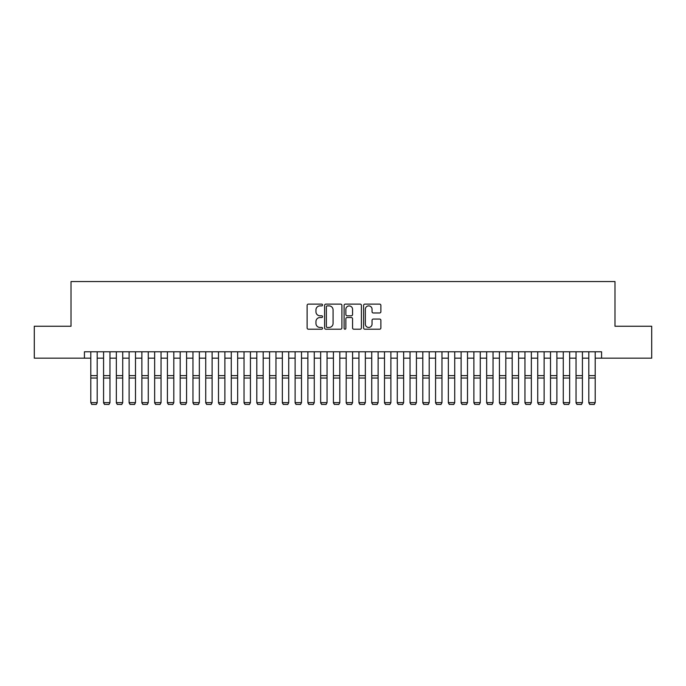 <?xml version="1.0" encoding="UTF-8"?>
<svg xmlns="http://www.w3.org/2000/svg" width="686" height="686" viewBox="0 0 686 686"><rect width="100%" height="100%" fill="white"/><g stroke="black" fill="none" stroke-linecap="round" stroke-linejoin="round"><path stroke-width="1.03" d="M322.566 305.013A0.875 0.875 0 0 0 321.691 304.13L308.374 304.13A1.252 1.252 0 0 0 307.122 305.381L307.122 327.942A1.252 1.252 0 0 0 308.374 329.203L321.691 329.203A0.875 0.875 0 0 0 322.566 328.32A0.875 0.875 0 0 0 321.691 327.445L319.968 327.445A4.013 4.013 0 0 1 315.954 323.432L315.954 321.554A4.013 4.013 0 0 1 319.968 317.541L321.691 317.541A0.875 0.875 0 0 0 322.566 316.666A0.875 0.875 0 0 0 321.691 315.792L319.968 315.792A4.013 4.013 0 0 1 315.954 311.778L315.954 309.901A4.013 4.013 0 0 1 319.968 305.887L321.691 305.887A0.875 0.875 0 0 0 322.566 305.013M379.632 312.97A1.252 1.252 0 0 0 380.884 311.718L380.884 305.381A1.252 1.252 0 0 0 379.632 304.13L364.841 304.13A1.252 1.252 0 0 0 363.589 305.381L363.589 327.942A1.252 1.252 0 0 0 364.841 329.203L379.632 329.203A1.252 1.252 0 0 0 380.884 327.942L380.884 320.302A1.252 1.252 0 0 0 379.632 319.05L373.304 319.05A1.252 1.252 0 0 0 372.044 320.302L372.044 324.092A3.353 3.353 0 0 1 368.691 327.445A3.353 3.353 0 0 1 365.338 324.092L365.338 309.24A3.353 3.353 0 0 1 368.691 305.887A3.353 3.353 0 0 1 372.044 309.24L372.044 311.718A1.252 1.252 0 0 0 373.304 312.97L379.632 312.97M84.421 358.169L34.3 358.169L34.3 326.244L71.01 326.244L71.01 281.552L614.99 281.552L614.99 326.244L651.7 326.244L651.7 358.169L601.579 358.169L601.579 351.781L84.421 351.781L84.421 358.169L90.801 358.169M341.902 305.381A1.252 1.252 0 0 0 340.65 304.13L325.859 304.13A1.252 1.252 0 0 0 324.607 305.381L324.607 327.942A1.252 1.252 0 0 0 325.859 329.203L340.65 329.203A1.252 1.252 0 0 0 341.902 327.942L341.902 305.381M345.35 304.13L360.141 304.13A1.252 1.252 0 0 1 361.393 305.381L361.393 327.942A1.252 1.252 0 0 1 360.141 329.203L353.813 329.203A1.252 1.252 0 0 1 352.561 327.942L352.561 318.793A1.252 1.252 0 0 0 351.301 317.541L347.107 317.541A1.252 1.252 0 0 0 345.855 318.793L345.855 328.32A0.875 0.875 0 0 1 344.972 329.203A0.875 0.875 0 0 1 344.098 328.32L344.098 305.381A1.252 1.252 0 0 1 345.35 304.13M97.189 358.169L103.577 358.169M109.957 358.169L116.346 358.169M122.725 358.169L129.114 358.169M135.494 358.169L141.882 358.169M148.27 358.169L154.65 358.169M161.039 358.169L167.418 358.169M173.807 358.169L180.186 358.169M186.575 358.169L192.963 358.169M199.343 358.169L205.731 358.169M212.111 358.169L218.5 358.169M224.879 358.169L231.268 358.169M237.656 358.169L244.036 358.169M250.424 358.169L256.804 358.169M263.192 358.169L269.572 358.169M275.961 358.169L282.349 358.169M288.729 358.169L295.117 358.169M301.497 358.169L307.885 358.169M314.265 358.169L320.654 358.169M327.042 358.169L333.422 358.169M339.81 358.169L346.19 358.169M352.578 358.169L358.958 358.169M365.346 358.169L371.735 358.169M378.115 358.169L384.503 358.169M390.883 358.169L397.271 358.169M403.651 358.169L410.039 358.169M416.428 358.169L422.808 358.169M429.196 358.169L435.576 358.169M441.964 358.169L448.344 358.169M454.732 358.169L461.121 358.169M467.5 358.169L473.889 358.169M480.269 358.169L486.657 358.169M493.037 358.169L499.425 358.169M505.814 358.169L512.193 358.169M518.582 358.169L524.962 358.169M531.35 358.169L537.73 358.169M544.118 358.169L550.506 358.169M556.886 358.169L563.275 358.169M569.654 358.169L576.043 358.169M582.423 358.169L588.811 358.169M595.199 358.169L601.579 358.169M327.239 305.887A0.875 0.875 0 0 0 326.365 306.762L326.365 326.57A0.875 0.875 0 0 0 327.239 327.445L329.057 327.445A4.013 4.013 0 0 0 333.07 323.432L333.07 309.901A4.013 4.013 0 0 0 329.057 305.887L327.239 305.887M352.561 309.3A3.353 3.353 0 0 0 349.208 305.947A3.353 3.353 0 0 0 345.855 309.3L345.855 314.531A1.252 1.252 0 0 0 347.107 315.792L351.301 315.792A1.252 1.252 0 0 0 352.561 314.531L352.561 309.3M97.189 351.781L97.189 402.862L96.229 404.448L91.761 404.354L96.229 404.448M91.761 404.448L90.801 402.631L97.189 402.631L96.229 404.354M90.801 351.781L90.801 402.631L91.761 404.354M103.577 402.862L104.529 404.448L103.577 402.631L109.957 402.631L108.997 404.448L104.529 404.354L108.997 404.448M116.346 402.862L117.297 404.448L116.346 402.631L122.725 402.631L121.774 404.448L117.297 404.354L121.774 404.448M129.114 402.862L130.074 404.448L129.114 402.631L135.494 402.631L134.542 404.448L130.074 404.354L134.542 404.448M141.882 402.862L142.842 404.448L141.882 402.631L148.27 402.631L147.31 404.448L142.842 404.354L147.31 404.448M109.957 351.781L109.957 402.631L108.997 404.354M103.577 351.781L103.577 402.631L104.529 404.354M122.725 351.781L122.725 402.631L121.774 404.354M116.346 351.781L116.346 402.631L117.297 404.354M135.494 351.781L135.494 402.631L134.542 404.354M129.114 351.781L129.114 402.631L130.074 404.354M148.27 351.781L148.27 402.631L147.31 404.354M141.882 351.781L141.882 402.631L142.842 404.354M154.65 402.862L155.611 404.448L154.65 402.631L161.039 402.631L160.078 404.448L155.611 404.354L160.078 404.448M161.039 351.781L161.039 402.631L160.078 404.354M154.65 351.781L154.65 402.631L155.611 404.354M167.418 402.862L168.379 404.448L167.418 402.631L173.807 402.631L172.846 404.448L168.379 404.354L172.846 404.448M173.807 351.781L173.807 402.631L172.846 404.354M167.418 351.781L167.418 402.631L168.379 404.354M180.186 402.862L181.147 404.448L180.186 402.631L186.575 402.631L185.614 404.448L181.147 404.354L185.614 404.448M186.575 351.781L186.575 402.631L185.614 404.354M180.186 351.781L180.186 402.631L181.147 404.354M192.963 402.862L193.915 404.448L192.963 402.631L199.343 402.631L198.383 404.448L193.915 404.354L198.383 404.448M199.343 351.781L199.343 402.631L198.383 404.354M192.963 351.781L192.963 402.631L193.915 404.354M205.731 402.862L206.683 404.448L205.731 402.631L212.111 402.631L211.159 404.448L206.683 404.354L211.159 404.448M212.111 351.781L212.111 402.631L211.159 404.354M205.731 351.781L205.731 402.631L206.683 404.354M218.5 402.862L219.46 404.448L218.5 402.631L224.879 402.631L223.928 404.448L219.46 404.354L223.928 404.448M224.879 351.781L224.879 402.631L223.928 404.354M218.5 351.781L218.5 402.631L219.46 404.354M231.268 402.862L232.228 404.448L231.268 402.631L237.656 402.631L236.696 404.448L232.228 404.354L236.696 404.448M237.656 351.781L237.656 402.631L236.696 404.354M231.268 351.781L231.268 402.631L232.228 404.354M244.036 402.862L244.996 404.448L244.036 402.631L250.424 402.631L249.464 404.448L244.996 404.354L249.464 404.448M250.424 351.781L250.424 402.631L249.464 404.354M244.036 351.781L244.036 402.631L244.996 404.354M256.804 402.862L257.765 404.448L256.804 402.631L263.192 402.631L262.232 404.448L257.765 404.354L262.232 404.448M263.192 351.781L263.192 402.631L262.232 404.354M256.804 351.781L256.804 402.631L257.765 404.354M269.572 402.862L270.533 404.448L269.572 402.631L275.961 402.631L275 404.448L270.533 404.354L275 404.448M275.961 351.781L275.961 402.631L275 404.354M269.572 351.781L269.572 402.631L270.533 404.354M282.349 402.862L283.301 404.448L282.349 402.631L288.729 402.631L287.768 404.448L283.301 404.354L287.768 404.448M288.729 351.781L288.729 402.631L287.768 404.354M282.349 351.781L282.349 402.631L283.301 404.354M295.117 402.862L296.069 404.448L295.117 402.631L301.497 402.631L300.545 404.448L296.069 404.354L300.545 404.448M301.497 351.781L301.497 402.631L300.545 404.354M295.117 351.781L295.117 402.631L296.069 404.354M307.885 402.862L308.846 404.448L307.885 402.631L314.265 402.631L313.313 404.448L308.846 404.354L313.313 404.448M314.265 351.781L314.265 402.631L313.313 404.354M307.885 351.781L307.885 402.631L308.846 404.354M320.654 402.862L321.614 404.448L320.654 402.631L327.042 402.631L326.082 404.448L321.614 404.354L326.082 404.448M327.042 351.781L327.042 402.631L326.082 404.354M320.654 351.781L320.654 402.631L321.614 404.354M333.422 402.862L334.382 404.448L333.422 402.631L339.81 402.631L338.85 404.448L334.382 404.354L338.85 404.448M339.81 351.781L339.81 402.631L338.85 404.354M333.422 351.781L333.422 402.631L334.382 404.354M346.19 402.862L347.15 404.448L346.19 402.631L352.578 402.631L351.618 404.448L347.15 404.354L351.618 404.448M352.578 351.781L352.578 402.631L351.618 404.354M346.19 351.781L346.19 402.631L347.15 404.354M358.958 402.862L359.918 404.448L358.958 402.631L365.346 402.631L364.386 404.448L359.918 404.354L364.386 404.448M365.346 351.781L365.346 402.631L364.386 404.354M358.958 351.781L358.958 402.631L359.918 404.354M371.735 402.862L372.687 404.448L371.735 402.631L378.115 402.631L377.154 404.448L372.687 404.354L377.154 404.448M378.115 351.781L378.115 402.631L377.154 404.354M371.735 351.781L371.735 402.631L372.687 404.354M384.503 402.862L385.455 404.448L384.503 402.631L390.883 402.631L389.931 404.448L385.455 404.354L389.931 404.448M390.883 351.781L390.883 402.631L389.931 404.354M384.503 351.781L384.503 402.631L385.455 404.354M397.271 402.862L398.232 404.448L397.271 402.631L403.651 402.631L402.699 404.448L398.232 404.354L402.699 404.448M403.651 351.781L403.651 402.631L402.699 404.354M397.271 351.781L397.271 402.631L398.232 404.354M410.039 402.862L411 404.448L410.039 402.631L416.428 402.631L415.467 404.448L411 404.354L415.467 404.448M422.808 402.862L423.768 404.448L422.808 402.631L429.196 402.631L428.236 404.448L423.768 404.354L428.236 404.448M435.576 402.862L436.536 404.448L435.576 402.631L441.964 402.631L441.004 404.448L436.536 404.354L441.004 404.448M416.428 351.781L416.428 402.631L415.467 404.354M410.039 351.781L410.039 402.631L411 404.354M429.196 351.781L429.196 402.631L428.236 404.354M422.808 351.781L422.808 402.631L423.768 404.354M441.964 351.781L441.964 402.631L441.004 404.354M435.576 351.781L435.576 402.631L436.536 404.354M448.344 402.862L449.304 404.448L448.344 402.631L454.732 402.631L453.772 404.448L449.304 404.354L453.772 404.448M454.732 351.781L454.732 402.631L453.772 404.354M448.344 351.781L448.344 402.631L449.304 404.354M461.121 402.862L462.072 404.448L461.121 402.631L467.5 402.631L466.54 404.448L462.072 404.354L466.54 404.448M467.5 351.781L467.5 402.631L466.54 404.354M461.121 351.781L461.121 402.631L462.072 404.354M473.889 402.862L474.841 404.448L473.889 402.631L480.269 402.631L479.317 404.448L474.841 404.354L479.317 404.448M480.269 351.781L480.269 402.631L479.317 404.354M473.889 351.781L473.889 402.631L474.841 404.354M486.657 402.862L487.617 404.448L486.657 402.631L493.037 402.631L492.085 404.448L487.617 404.354L492.085 404.448M493.037 351.781L493.037 402.631L492.085 404.354M486.657 351.781L486.657 402.631L487.617 404.354M499.425 402.862L500.386 404.448L499.425 402.631L505.814 402.631L504.853 404.448L500.386 404.354L504.853 404.448M505.814 351.781L505.814 402.631L504.853 404.354M499.425 351.781L499.425 402.631L500.386 404.354M512.193 402.862L513.154 404.448L512.193 402.631L518.582 402.631L517.621 404.448L513.154 404.354L517.621 404.448M518.582 351.781L518.582 402.631L517.621 404.354M512.193 351.781L512.193 402.631L513.154 404.354M524.962 402.862L525.922 404.448L524.962 402.631L531.35 402.631L530.389 404.448L525.922 404.354L530.389 404.448M531.35 351.781L531.35 402.631L530.389 404.354M524.962 351.781L524.962 402.631L525.922 404.354M537.73 402.862L538.69 404.448L537.73 402.631L544.118 402.631L543.158 404.448L538.69 404.354L543.158 404.448M544.118 351.781L544.118 402.631L543.158 404.354M537.73 351.781L537.73 402.631L538.69 404.354M550.506 402.862L551.458 404.448L550.506 402.631L556.886 402.631L555.926 404.448L551.458 404.354L555.926 404.448M556.886 351.781L556.886 402.631L555.926 404.354M550.506 351.781L550.506 402.631L551.458 404.354M563.275 402.862L564.226 404.448L563.275 402.631L569.654 402.631L568.703 404.448L564.226 404.354L568.703 404.448M569.654 351.781L569.654 402.631L568.703 404.354M563.275 351.781L563.275 402.631L564.226 404.354M576.043 402.862L577.003 404.448L576.043 402.631L582.423 402.631L581.471 404.448L577.003 404.354L581.471 404.448M582.423 351.781L582.423 402.631L581.471 404.354M576.043 351.781L576.043 402.631L577.003 404.354M588.811 402.862L589.771 404.448L588.811 402.631L595.199 402.631L594.239 404.448L589.771 404.354L594.239 404.448M595.199 351.781L595.199 402.631L594.239 404.354M588.811 351.781L588.811 402.631L589.771 404.354M97.189 375.619L90.801 375.619M97.189 378.037L90.801 378.037M109.957 375.619L103.577 375.619M109.957 378.037L103.577 378.037M122.725 375.619L116.346 375.619M122.725 378.037L116.346 378.037M135.494 375.619L129.114 375.619M135.494 378.037L129.114 378.037M148.27 375.619L141.882 375.619M148.27 378.037L141.882 378.037M161.039 375.619L154.65 375.619M161.039 378.037L154.65 378.037M173.807 375.619L167.418 375.619M173.807 378.037L167.418 378.037M186.575 375.619L180.186 375.619M186.575 378.037L180.186 378.037M199.343 375.619L192.963 375.619M199.343 378.037L192.963 378.037M212.111 375.619L205.731 375.619M212.111 378.037L205.731 378.037M224.879 375.619L218.5 375.619M224.879 378.037L218.5 378.037M237.656 375.619L231.268 375.619M237.656 378.037L231.268 378.037M250.424 375.619L244.036 375.619M250.424 378.037L244.036 378.037M263.192 375.619L256.804 375.619M263.192 378.037L256.804 378.037M275.961 375.619L269.572 375.619M275.961 378.037L269.572 378.037M288.729 375.619L282.349 375.619M288.729 378.037L282.349 378.037M301.497 375.619L295.117 375.619M301.497 378.037L295.117 378.037M314.265 375.619L307.885 375.619M314.265 378.037L307.885 378.037M327.042 375.619L320.654 375.619M327.042 378.037L320.654 378.037M339.81 375.619L333.422 375.619M339.81 378.037L333.422 378.037M352.578 375.619L346.19 375.619M352.578 378.037L346.19 378.037M365.346 375.619L358.958 375.619M365.346 378.037L358.958 378.037M378.115 375.619L371.735 375.619M378.115 378.037L371.735 378.037M390.883 375.619L384.503 375.619M390.883 378.037L384.503 378.037M403.651 375.619L397.271 375.619M403.651 378.037L397.271 378.037M416.428 375.619L410.039 375.619M416.428 378.037L410.039 378.037M429.196 375.619L422.808 375.619M429.196 378.037L422.808 378.037M441.964 375.619L435.576 375.619M441.964 378.037L435.576 378.037M454.732 375.619L448.344 375.619M454.732 378.037L448.344 378.037M467.5 375.619L461.121 375.619M467.5 378.037L461.121 378.037M480.269 375.619L473.889 375.619M480.269 378.037L473.889 378.037M493.037 375.619L486.657 375.619M493.037 378.037L486.657 378.037M505.814 375.619L499.425 375.619M505.814 378.037L499.425 378.037M518.582 375.619L512.193 375.619M518.582 378.037L512.193 378.037M531.35 375.619L524.962 375.619M531.35 378.037L524.962 378.037M544.118 375.619L537.73 375.619M544.118 378.037L537.73 378.037M556.886 375.619L550.506 375.619M556.886 378.037L550.506 378.037M569.654 375.619L563.275 375.619M569.654 378.037L563.275 378.037M582.423 375.619L576.043 375.619M582.423 378.037L576.043 378.037M595.199 375.619L588.811 375.619M595.199 378.037L588.811 378.037"/></g></svg>
